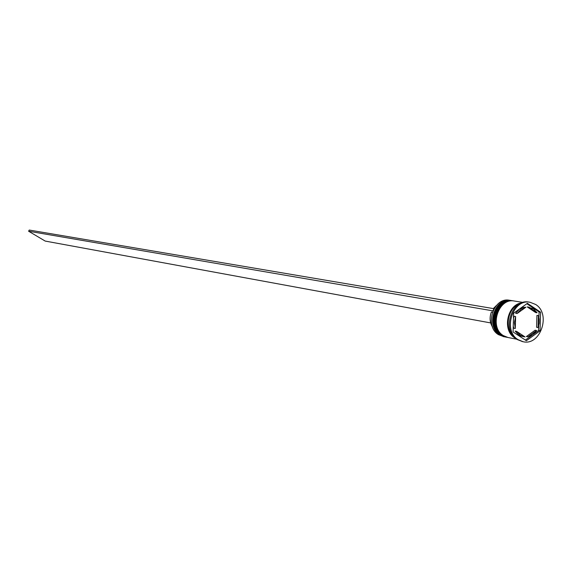 <?xml version="1.0" encoding="UTF-8"?>
<svg xmlns="http://www.w3.org/2000/svg" width="572" height="572" viewBox="0 0 572 572"><rect width="100%" height="100%" fill="white"/><g stroke="black" fill="none" stroke-linecap="round" stroke-linejoin="round"><path stroke-width="0.86" d="M510.16 300.393L509.516 300.271C493.536 296.739 484.019 326.312 498.491 334.663L503.753 336.658M504.826 336.879L499.771 334.906C485.292 326.555 494.816 296.94 510.81 300.479L511.239 300.55M506.978 337.294L501.916 335.328C487.416 326.955 496.954 297.276 512.97 300.822L513.406 300.893M529.515 302.188L528.993 302.095C511.74 298.291 501.444 330.43 517.067 339.468L522.551 341.606M512.97 300.822L512.247 300.708C496.246 297.161 486.701 326.819 501.194 335.185L506.184 337.144M523.144 302.431L514.421 301.051C498.391 297.504 488.831 327.22 503.346 335.6L507.979 337.501L516.652 339.189M521.807 302.867C507.271 304.29 501.93 330.43 514.671 337.795L515.544 338.324M518.096 339.668L523.073 341.713C540.461 346.132 551.322 313.856 535.649 304.483L530.037 302.259C512.777 298.448 502.466 330.623 518.096 339.668M533.462 308.866L527.212 306.892L535.621 312.541L537.115 312.784L533.462 308.866M528.428 307.092L527.212 306.892M492.471 312.176L491.412 311.99C489.367 317.453 489.739 322.472 492.528 327.055M527.87 336.822L532.732 334.706L536.615 330.487L535.12 330.216L526.383 336.543L527.87 336.822L536.615 330.487M516.602 331.352L520.427 335.342L525.075 336.951L516.602 331.352L515.129 331.081L518.396 334.684L520.72 335.971L524.088 336.808M513.47 318.347L514.128 316.259L515.608 316.516L514.4 322.551L515.279 328.5L513.806 328.228L513.256 326.197M525.904 307.236L521.013 309.323L517.095 313.542L515.615 313.292L519.533 309.08L522.972 307.343L525.904 307.236L517.095 313.542M515.608 316.516L515.279 328.5M537.115 312.784L528.7 307.135M526.369 340.726L540.047 330.809L540.576 312.19L527.413 303.332L513.606 313.206L513.098 331.974L526.369 340.726M520.213 303.568C507.614 307.185 503.689 329.408 514.285 337.123M525.382 340.075L538.545 330.53L540.047 330.809M538.917 317.453L539.074 311.94L526.862 303.732M539.074 311.94L540.576 312.19M538.545 330.53L538.688 325.668M536.922 315.379L536.586 327.263L538.08 327.534L539.146 323.294L539.167 318.94L538.424 315.63L536.922 315.379M538.08 327.534L538.424 315.63M496.324 305.57L493.329 308.58M494.044 308.773L492.814 310.839L28.6 231.217L45.181 241.069L490.669 322.923M493.901 308.68L29.251 230.051L28.6 231.217M511.747 300.629L511.675 300.615C495.674 297.075 486.136 326.712 500.629 335.078L505.326 336.987M505.612 337.037L500.772 335.106C486.279 326.741 495.817 297.097 511.818 300.636L511.675 300.615C495.524 297.075 485.986 326.648 500.564 335.056L505.612 337.037M513.913 300.972L513.842 300.958C497.819 297.411 488.266 327.113 502.774 335.492L507.478 337.401M507.764 337.459L502.917 335.521C488.409 327.141 497.962 297.433 513.985 300.979L513.842 300.958C497.669 297.411 488.109 327.048 502.716 335.471L507.764 337.459M515.086 337.916L514.721 337.687C502.323 330.509 507.099 305.126 521.235 303.096M503.11 336.55L504.397 336.801M505.827 337.08L506.542 337.223M522.029 341.513L523.073 341.713M529.314 307.214L527.82 306.971M528.993 302.095L530.037 302.259M509.516 300.271L510.81 300.479"/></g></svg>
